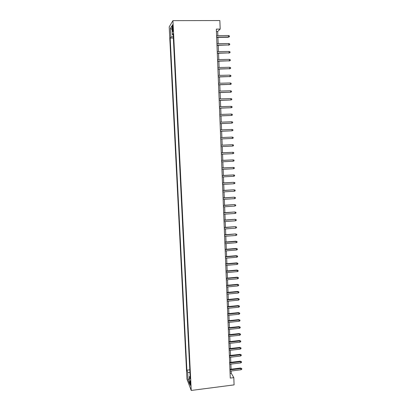 <?xml version="1.0" encoding="UTF-8"?>
<svg xmlns="http://www.w3.org/2000/svg" width="411" height="411" viewBox="0 0 411 411"><rect width="100%" height="100%" fill="white"/><g stroke="black" fill="none" stroke-linecap="round" stroke-linejoin="round"><path stroke-width="0.62" d="M190.653 384.069C190.457 381.727 190.221 380.617 189.939 380.75L189.892 382.091C190.088 384.429 190.324 385.533 190.606 385.41L190.653 384.069M169.219 26.885L186.959 379.137L191.233 390.45L172.939 20.642L169.219 26.885M217.851 35.623L217.686 31.483L220.183 29.094L216.34 29.114L230.278 378.089L233.808 377.637L231.239 373.224L231.152 370.999M172.301 27.825L172.389 29.618C172.507 31.334 172.677 31.96 172.897 31.508L172.949 26.792C172.831 25.076 172.661 24.444 172.44 24.901L172.301 27.825L173 27.82M190.118 376.183L189.414 376.635L190.242 378.752L173.139 33.656L172.409 34.75L173.201 34.925M189.414 376.635L189.795 384.244L188.043 379.651L187.668 372.181L186.882 370.183L170.19 38.079L170.873 37.052L170.437 28.302L171.968 25.806L172.409 34.75M233.808 377.637L234.09 384.886L191.233 390.45M220.183 29.094L219.849 20.55L172.939 20.642M231.08 369.212L230.879 364.115M230.807 362.343L230.602 357.21M230.535 355.448L230.33 350.285M230.258 348.533L230.052 343.334M229.985 341.592L229.775 336.362M229.708 334.631L229.497 329.365M229.43 327.649L229.22 322.347M229.153 320.642L228.942 315.304M228.876 313.608L228.66 308.235M228.593 306.555L228.382 301.145M228.316 299.475L228.1 294.029M228.033 292.375L227.817 286.893M227.751 285.249L227.53 279.732M227.468 278.098L227.247 272.544M227.18 270.926L226.959 265.331M226.898 263.728L226.672 258.098M226.61 256.505L226.384 250.838M226.322 249.256L226.096 243.553M226.035 241.987L225.809 236.243M225.747 234.691L225.516 228.912M225.454 227.37L225.223 221.55M225.161 220.024L224.93 214.167M224.874 212.651L224.637 206.754M224.576 205.259L224.344 199.32M224.283 197.835L224.046 191.86M223.99 190.391L223.748 184.375M223.692 182.916L223.45 176.864M223.394 175.42L223.152 169.322M223.096 167.894L222.854 161.759M222.798 160.341L222.551 154.171M222.495 152.769L222.248 146.552M222.197 145.165L221.945 138.913M221.894 137.531L221.642 131.258M221.586 129.855L221.339 123.583M221.282 122.154L221.031 115.881M220.974 114.422L220.728 108.15M220.666 106.67L220.419 100.392M220.358 98.887L220.111 92.603M220.049 91.078L219.803 84.794M219.741 83.238L219.489 76.955M219.428 75.372L219.176 69.084M219.114 67.481L218.863 61.188M218.801 59.559L218.549 53.266M218.482 51.606L218.236 45.313M218.169 43.633L217.917 37.334M216.433 31.493L217.686 31.483M230.088 373.368L231.239 373.224M173.288 36.62L170.873 37.052M173.36 38.053L170.19 38.079M189.8 369.828L186.882 370.183M187.668 372.181L189.944 372.741M172.147 29.5L170.437 28.302M188.043 379.651L189.522 378.757M216.669 37.344L228.228 37.252L228.547 36.985L216.659 37.077M228.495 35.546L229.415 35.921L229.446 36.718L228.547 36.985L228.495 35.546L216.602 35.634M229.446 36.718L228.228 37.252M216.987 45.328L228.845 44.958L216.977 45.082M228.793 43.525L229.708 43.89L229.739 44.686L228.845 44.958L228.793 43.525L216.921 43.643M229.739 44.686L228.526 45.205M217.306 53.281L229.143 52.901L217.296 53.06M229.086 51.473L230.006 51.827L230.032 52.623L229.143 52.901L229.086 51.473L217.239 51.627M230.032 52.623L228.819 53.127M217.619 61.208L229.436 60.818L217.614 61.008M229.384 59.395L230.299 59.739L230.33 60.53L229.436 60.818L229.384 59.395L217.558 59.58M230.33 60.53L229.117 61.023M217.938 69.11L229.734 68.704L217.928 68.925M229.677 67.286L230.592 67.625L230.622 68.411L229.734 68.704L229.677 67.286L217.871 67.502M230.622 68.411L229.41 68.889M218.251 76.98L230.026 76.564L218.246 76.816M229.97 75.151L230.884 75.48L230.91 76.266L230.026 76.564L229.97 75.151L218.19 75.398M230.91 76.266L229.703 76.734M218.565 84.82L230.314 84.394L218.56 84.681M230.263 82.986L231.172 83.31L231.203 84.091L230.314 84.394L230.263 82.986L218.503 83.269M231.203 84.091L229.996 84.543M218.878 92.639L230.607 92.198L218.873 92.516M230.556 90.795L231.46 91.114L231.491 91.889L230.607 92.198L230.556 90.795L218.816 91.108M231.491 91.889L230.283 92.331M219.186 100.428L230.9 99.976L219.186 100.325M230.843 98.578L231.753 98.887L231.778 99.662L230.9 99.976L230.843 98.578L219.13 98.923M219.5 108.191L231.188 107.728L219.495 108.108M231.136 106.336L232.035 106.634L232.066 107.405L231.188 107.728L231.136 106.336L219.438 106.711M219.808 115.923L231.475 115.45L219.803 115.861M231.424 114.063L232.323 114.356L232.354 115.126L231.475 115.45L231.424 114.063L219.746 114.469M220.116 123.629L231.763 123.146L220.111 123.588M231.712 121.764L232.611 122.046L232.636 122.817L231.763 123.146L231.712 121.764L220.06 122.201M220.419 131.309L232.045 130.816L220.419 131.289M231.994 129.439L232.893 129.712L232.924 130.477L232.045 130.816L231.994 129.439L220.363 129.902M232.282 137.084L233.176 137.351L233.207 138.117L232.333 138.461L220.728 138.959L232.01 138.476L232.333 138.461L232.282 137.084L220.671 137.582M232.616 146.075L233.489 145.725L233.458 144.965L232.564 144.708L232.616 146.075L221.031 146.609M220.979 145.232L232.564 144.708L220.974 145.222M232.898 153.668L233.767 153.313L233.741 152.553L232.847 152.301L232.898 153.668L221.339 154.228M221.282 152.856L232.847 152.301L221.282 152.825M233.181 161.23L234.049 160.871L234.023 160.115L233.129 159.869L233.181 161.23L221.642 161.821M221.586 160.454L233.129 159.869L221.586 160.403M233.463 168.767L234.327 168.402L234.301 167.652L233.412 167.411L233.463 168.767L221.94 169.389M221.889 168.027L233.412 167.411L221.883 167.96M233.741 176.278L234.609 175.908L234.578 175.158L233.695 174.927L233.741 176.278L222.243 176.93M222.187 175.574L233.695 174.927L222.187 175.487M222.49 183.095L233.648 182.33L234.856 182.643L233.972 182.422L234.023 183.763L222.541 184.447M233.648 182.33L222.485 182.987M234.856 182.643L234.887 183.388L234.023 183.763M222.788 190.591L233.926 189.779L235.133 190.103L234.249 189.887L234.301 191.228L222.844 191.937M233.926 189.779L222.783 190.463M235.133 190.103L235.159 190.848L234.301 191.228M223.086 198.056L234.203 197.203L235.411 197.532L234.527 197.326L234.578 198.662L223.142 199.397M234.203 197.203L223.081 197.912M235.411 197.532L235.436 198.277L234.578 198.662M223.384 205.5L234.481 204.596L235.683 204.94L234.804 204.74L234.856 206.07L223.435 206.836M234.481 204.596L223.379 205.336M235.683 204.94L235.714 205.68L234.856 206.07M223.682 212.919L234.758 211.968L235.96 212.323L235.082 212.127L235.128 213.453L223.733 214.249M234.758 211.968L223.671 212.734M235.96 212.323L235.986 213.057L235.128 213.453M223.974 220.306L235.03 219.315L236.233 219.68L235.354 219.489L235.405 220.815L224.031 221.637M235.03 219.315L223.969 220.111M236.233 219.68L236.258 220.414L235.405 220.815M224.267 227.673L235.303 226.636L236.505 227.011L235.626 226.831L235.678 228.151L224.324 228.999M235.303 226.636L224.262 227.458M236.505 227.011L236.531 227.74L235.678 228.151M224.565 235.015L235.575 233.936L236.772 234.316L235.904 234.147L235.95 235.457L224.617 236.335M235.575 233.936L224.555 234.784M236.772 234.316L236.803 235.046L235.95 235.457M224.853 242.336L236.171 241.432L235.847 241.206L237.044 241.601L236.171 241.432L236.222 242.742L224.909 243.646M235.847 241.206L224.843 242.079M237.044 241.601L237.07 242.326L236.222 242.742M225.146 249.626L236.443 248.696L236.12 248.455L237.311 248.855L236.443 248.696L236.495 250.001L225.197 250.936M236.12 248.455L225.136 249.354M237.311 248.855L237.342 249.58L236.495 250.001M225.439 256.89L236.715 255.94L236.387 255.678L237.584 256.089L236.715 255.94L236.762 257.24L225.49 258.195M236.387 255.678L225.423 256.603M237.584 256.089L237.609 256.813L236.762 257.24M225.726 264.134L236.983 263.153L236.659 262.876L237.851 263.297L236.983 263.153L237.034 264.448L225.778 265.434M236.659 262.876L225.711 263.831M237.851 263.297L237.877 264.016L237.034 264.448M226.014 271.352L237.25 270.346L236.926 270.053L238.113 270.484L237.25 270.346L237.301 271.635L226.065 272.647M236.926 270.053L225.999 271.029M238.113 270.484L238.144 271.198L237.301 271.635M226.302 278.545L237.517 277.512L237.193 277.204L238.38 277.646L237.517 277.512L237.568 278.802L226.353 279.84M237.193 277.204L226.286 278.206M238.38 277.646L238.406 278.36L237.568 278.802M226.589 285.717L237.784 284.653L237.46 284.33L238.647 284.782L237.784 284.653L237.83 285.938L226.641 287.006M237.46 284.33L226.574 285.357M238.647 284.782L238.673 285.491L237.83 285.938M226.872 292.863L238.051 291.774L237.728 291.43L238.909 291.892L238.051 291.774L238.097 293.053L226.923 294.142M237.728 291.43L226.857 292.488M238.909 291.892L238.935 292.601L238.097 293.053M227.16 299.984L238.313 298.869L237.99 298.509L239.171 298.982L238.313 298.869L238.365 300.143L227.206 301.263M237.99 298.509L227.139 299.593M239.171 298.982L239.197 299.691L238.365 300.143M227.442 307.079L238.58 305.943L238.252 305.568L239.433 306.046L238.58 305.943L238.627 307.212L227.494 308.358M238.252 305.568L227.427 306.673M239.433 306.046L239.459 306.75L238.627 307.212M227.725 314.153L238.842 312.992L238.514 312.601L239.695 313.09L238.842 312.992L238.889 314.256L227.776 315.427M238.514 312.601L227.704 313.732M239.695 313.09L239.721 313.793L238.889 314.256M228.002 321.207L239.104 320.015L238.776 319.609L239.957 320.107L239.104 320.015L239.151 321.279L228.054 322.471M238.776 319.609L227.987 320.765M239.957 320.107L239.983 320.806L239.151 321.279M228.285 328.23L239.366 327.017L239.038 326.596L240.214 327.099L239.366 327.017L239.413 328.276L228.336 329.494M239.038 326.596L228.269 327.778M240.214 327.099L240.24 327.798L239.413 328.276M228.567 335.232L239.623 333.994L239.3 333.557L240.476 334.071L239.623 333.994L239.67 335.248L228.614 336.491M239.3 333.557L228.547 334.765M240.476 334.071L240.502 334.77L239.67 335.248M228.845 342.214L239.885 340.95L239.556 340.498L240.733 341.022L239.885 340.95L239.932 342.199L228.896 343.468M239.556 340.498L228.824 341.726M240.733 341.022L240.759 341.716L239.932 342.199M229.122 349.17L240.142 347.881L239.819 347.413L240.99 347.947L240.142 347.881L240.188 349.129L229.174 350.424M239.819 347.413L229.102 348.667M240.99 347.947L241.016 348.641L240.188 349.129M229.4 356.106L240.399 354.791L240.075 354.308L241.247 354.852L240.399 354.791L240.445 356.034L229.446 357.349M240.075 354.308L229.379 355.587M241.247 354.852L241.272 355.541L240.445 356.034M229.672 363.016L240.656 361.675L240.332 361.182L241.498 361.731L240.656 361.675L240.702 362.913L229.723 364.259M240.332 361.182L229.651 362.481M241.498 361.731L241.524 362.42L240.702 362.913M229.949 369.905L240.913 368.544L240.589 368.03L241.755 368.59L240.913 368.544L240.959 369.777L230.001 371.143M240.589 368.03L229.929 369.355M241.755 368.59L241.781 369.273L240.959 369.777M173.062 29.613L172.389 29.618M172.697 24.901L172.44 24.901"/></g></svg>
